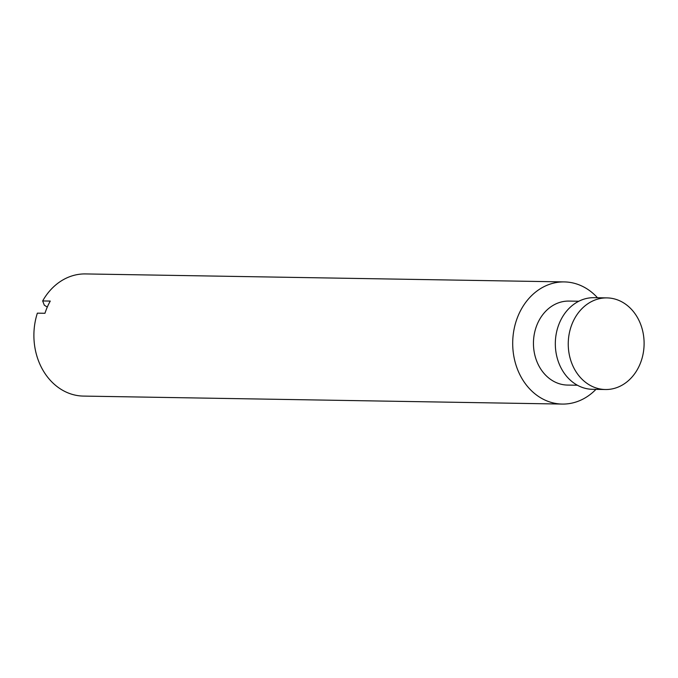 <?xml version="1.0" encoding="UTF-8"?>
<svg xmlns="http://www.w3.org/2000/svg" width="678" height="678" viewBox="0 0 678 678"><rect width="100%" height="100%" fill="white"/><g stroke="black" fill="none" stroke-linecap="round" stroke-linejoin="round"><path stroke-width="1.02" d="M597.479 297.735A61.088 50.57 91 0 0 564.291 281.912A61.088 50.57 91 0 0 514.305 328.101A61.088 50.57 91 0 0 539.696 397.215A61.088 50.57 91 0 0 562.257 404.071L83.453 396.088A61.088 50.57 91 0 1 60.893 389.231A61.088 50.57 91 0 1 37.358 313.151L44.96 313.278A61.088 50.57 -89 0 1 50.265 301.074L42.663 300.947L44.324 305.21L47.291 307.075M588.496 384.375A45.816 37.926 91 0 0 605.412 389.519A45.816 37.926 91 0 0 644.1 344.339A45.816 37.926 91 0 0 606.946 297.896A45.816 37.926 91 0 0 569.452 332.542A45.816 37.926 91 0 0 588.496 384.375M606.946 297.896L594.021 297.684A45.816 37.926 91 0 0 556.528 332.322A45.816 37.926 91 0 0 575.58 384.163A45.816 37.926 91 0 0 592.496 389.308L605.412 389.519M578.8 301.244L568.918 301.083A42.002 34.764 91 0 0 534.552 332.839A42.002 34.764 91 0 0 552.011 380.35A42.002 34.764 91 0 0 567.52 385.07L577.402 385.231M562.257 404.071A61.088 50.57 91 0 0 595.954 389.358M564.291 281.912L85.487 273.929A61.088 50.57 91 0 0 42.663 300.947"/></g></svg>
